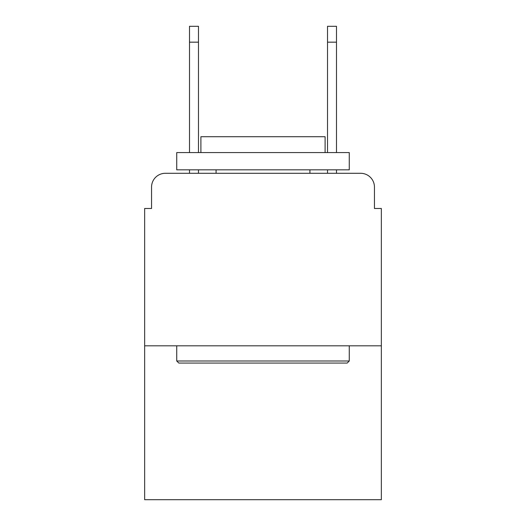 <?xml version="1.0" encoding="UTF-8"?>
<svg xmlns="http://www.w3.org/2000/svg" width="526" height="526" viewBox="0 0 526 526"><rect width="100%" height="100%" fill="white"/><g stroke="black" fill="none" stroke-linecap="round" stroke-linejoin="round"><path stroke-width="0.79" d="M151.554 187.092L151.554 208.48L151.554 187.092A13.801 13.801 0 0 1 165.355 173.291L189.505 173.291L189.505 169.839M381.35 345.812L144.65 345.812L144.65 499.7L381.35 499.7L381.35 208.48L374.446 208.48L374.446 187.092A13.801 13.801 0 0 0 360.645 173.291L165.355 173.291M144.65 345.812L144.65 208.48L151.554 208.48M198.48 169.839L198.48 173.291L209.17 173.291M316.83 173.291L327.52 173.291L327.52 169.839M336.495 169.839L336.495 173.291L360.645 173.291M374.446 208.48L374.446 187.092M347.193 363.065L178.807 363.065L176.736 360.994L349.264 360.994L347.193 363.065M176.736 152.586L349.264 152.586L349.264 169.839L176.736 169.839L176.736 152.586M325.107 152.586L325.107 136.714L200.893 136.714L200.893 152.586M176.736 345.812L176.736 360.994M349.264 345.812L349.264 360.994M216.074 169.839L216.074 173.291M309.926 169.839L309.926 173.291M189.505 152.586L189.505 26.3L198.48 26.3L198.48 152.586M327.52 152.586L327.52 26.3L336.495 26.3L336.495 152.586M189.505 42.172L198.48 42.172M336.495 42.172L327.52 42.172"/></g></svg>
